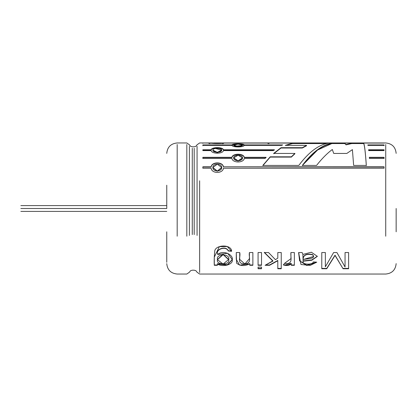 <?xml version="1.0" encoding="UTF-8"?>
<svg xmlns="http://www.w3.org/2000/svg" width="417" height="417" viewBox="0 0 417 417"><rect width="100%" height="100%" fill="white"/><g stroke="black" fill="none" stroke-linecap="round" stroke-linejoin="round"><path stroke-width="0.63" d="M20.85 208.5C20.85 211.961 20.85 211.961 20.85 208.5C20.85 205.039 20.85 205.039 20.85 208.5L166.758 208.5L20.85 208.5C20.85 205.039 20.85 205.039 20.85 208.5C20.85 211.961 20.85 211.961 20.85 208.5M199.639 180.801L199.639 272.489L199.639 180.801M385.725 236.199L385.725 144.511L385.725 236.199M281.011 147.686L302.33 147.686L306.558 145.377L285.228 145.377L292.494 143.198L328.148 143.198C318.421 144.887 308.637 152.299 298.796 165.419L262.819 165.419L270.195 156.818L291.353 156.818L294.913 153.43L273.688 153.43L281.011 147.686L281.011 148.025L302.33 148.025L306.558 145.731L306.558 145.377L306.558 145.731L302.33 148.025L302.33 147.686L302.33 148.025L281.011 148.025L281.011 147.686L302.33 147.686L306.558 145.377L285.228 145.377L292.494 143.198L292.494 143.557L326.224 143.557L292.494 143.557L292.494 143.198L328.148 143.198C318.421 144.887 308.637 152.299 298.796 165.419L262.819 165.419L270.195 156.818L270.195 157.105L291.353 157.105L294.913 153.737L291.353 157.105L291.353 156.818L291.353 157.105L270.195 157.105L270.195 156.818L291.353 156.818L294.913 153.43L273.688 153.43M384.073 145.377L367.945 145.377L367.851 144.913L384.073 144.913L384.073 145.377L384.073 144.913L367.851 144.913L367.945 145.377L384.073 145.377M384.073 150.594L368.68 150.594L368.586 149.766L384.073 149.766L384.073 150.594L384.073 149.766L368.586 149.766L368.68 150.594L384.073 150.594M384.073 157.318L384.073 158.47L369.415 158.47L369.321 157.318L384.073 157.318L369.321 157.318L369.415 158.47L384.073 158.47L384.073 157.318M223.455 166.8L384.073 166.8L384.073 168.218L223.455 168.218C222.798 173.811 211.773 173.811 211.127 168.218L202.855 168.218L202.855 166.8L211.127 166.8C211.779 161.624 222.803 161.624 223.455 166.8L384.073 167.035L223.455 166.8C222.803 161.624 211.779 161.624 211.127 166.8L202.855 166.8L202.855 168.218L211.127 168.218C211.773 173.811 222.798 173.811 223.455 168.218L384.073 168.218L384.073 166.8L223.455 166.8M266.098 157.318L265.03 158.47L244.263 158.47C243.611 163.115 232.582 163.115 231.935 158.47L202.855 158.47L202.855 157.318L231.935 157.318C232.587 153.19 243.611 153.19 244.263 157.318L266.098 157.318L244.263 157.318L244.263 157.6L266.098 157.6L244.263 157.6L244.263 157.318C243.611 153.19 232.587 153.19 231.935 157.318L231.935 157.6C232.603 153.492 243.596 153.492 244.263 157.6C243.596 153.492 232.603 153.492 231.935 157.6L231.935 157.318L202.855 157.318L202.855 158.47L231.935 158.47C232.582 163.115 243.611 163.115 244.263 158.47L265.03 158.47L266.098 157.318M274.412 149.766L273.349 150.594L223.455 150.594C222.798 154.035 211.773 154.035 211.127 150.594L202.855 150.594L202.855 149.766L211.127 149.766C211.779 146.914 222.803 146.914 223.455 149.766L274.412 149.766L223.455 149.766L223.455 150.089L274.412 150.089L223.455 150.089L223.455 149.766C222.803 146.914 211.779 146.914 211.127 149.766L211.127 150.089C211.794 147.253 222.787 147.253 223.455 150.089C222.787 147.253 211.794 147.253 211.127 150.089L211.127 149.766L202.855 149.766L202.855 150.594L211.127 150.594C211.773 154.035 222.798 154.035 223.455 150.594L273.349 150.594L274.412 149.766M281.605 145.377L244.263 145.377C243.606 147.467 232.582 147.467 231.935 145.377L202.855 145.377L202.855 144.913L231.935 144.913C232.587 143.469 243.611 143.469 244.263 144.913L282.679 144.913L281.605 145.377L282.679 144.913L244.263 144.913L244.263 145.267L281.85 145.267L244.263 145.267L244.263 144.913C243.611 143.469 232.587 143.469 231.935 144.913L231.935 145.267L231.935 144.913L202.855 144.913L202.855 145.377L231.935 145.377C232.582 147.467 243.606 147.467 244.263 145.377L281.605 145.377M221.531 142.979L384.073 142.989L223.455 143.067C222.798 143.703 211.773 143.703 211.127 143.067L202.855 142.989L213.045 142.979M326.73 268.751L321.783 268.751L321.783 252.546L325.364 252.546L325.364 266.812L333.626 252.546L336.92 252.546L345.052 266.995L345.052 252.546L348.612 252.546L348.612 268.751L343.066 268.751L335.028 255.454L326.73 268.751L326.73 268.412L321.783 268.412L326.73 268.412L326.73 268.751L335.028 255.454L343.066 268.751L335.028 255.194L326.73 268.412L335.028 255.194L343.066 268.751L348.612 268.751L348.612 252.546L345.052 252.546L345.052 266.995L336.92 252.546L333.626 252.546L325.364 266.812L325.364 252.546L321.783 252.546L321.783 268.751L326.73 268.751M313.334 261.902L316.764 262.173L310.17 265.431L301.001 264.493L298.593 252.546L302.153 252.546L302.883 254.412L303.107 261.214C301.642 264.837 312.833 265.118 313.334 261.902C312.833 265.118 301.642 264.837 303.107 261.214L311.838 260.25L317.363 256.366L311.363 252.222L302.883 254.412L302.153 252.546L298.593 252.546L299.635 260.865L306.792 265.52L316.764 262.173L313.334 261.902M283.404 264.659C286.849 265.65 289.461 265.228 291.248 263.388L291.248 265.301L294.36 265.301L294.36 252.546L290.93 252.546L290.946 258.655L284.603 263.289L283.404 264.972L284.603 263.289C293.876 264.884 290.227 256.992 290.93 252.546L294.36 252.546L294.36 265.301L291.248 265.301L291.248 263.695C289.471 265.54 286.854 265.968 283.404 264.972C286.854 265.968 289.471 265.54 291.248 263.695L291.248 263.388L284.894 265.019M275.402 259.655L277.8 258.175L277.8 252.546L281.246 252.546L281.246 268.751L277.8 268.751L277.8 260.729L269.575 265.301L265.082 265.301L272.911 261.136L264.295 252.546L268.564 252.546L275.402 259.655L268.564 252.546L264.295 252.546L272.911 261.136L264.295 252.301L272.911 260.839L265.082 265.301L269.575 265.301L269.575 264.988L265.728 264.988L269.575 264.988L269.575 265.301L277.8 260.437L269.575 264.988L277.8 260.437L277.8 268.751L281.246 268.751L281.246 252.546L277.8 252.546L277.8 258.175L275.402 259.655M258.076 265.301L258.076 252.546L261.522 252.546L261.522 265.301L258.076 265.301L261.522 265.301L261.522 252.546L258.076 252.546L258.076 265.301M258.076 268.751L258.076 267.083L261.522 267.083L261.522 268.751L258.076 268.751L261.522 268.751L261.522 267.083L258.076 267.083L258.076 268.751M239.718 252.546C240.995 257.054 236.215 263.528 244.352 264.008C252.54 263.304 248.428 257.127 249.418 252.546L252.869 252.546L252.869 265.301L249.757 265.301L249.757 263.799C244.701 266.333 240.312 266.129 236.58 263.179L236.272 252.546L239.718 252.546L236.272 252.546L236.262 259.317L239.556 265.129L249.757 263.799L249.757 263.492L249.757 265.301L252.869 265.301L252.869 252.546L249.418 252.546L249.439 258.717L244.883 263.982L239.697 259.426L239.718 252.546M231.607 251.295L228.235 250.956C226.014 245.446 215.036 249.533 217.726 254.464C223.403 249.533 233.656 254.949 232.259 259.833C233.379 264.675 222.631 267.448 217.408 264.008L217.408 265.301L214.296 265.301C214.046 261.381 214.218 256.445 214.818 250.497C216.704 244.372 231.706 244.461 231.607 251.295L227.27 246.53L219.347 246.65L214.281 257.159L214.296 265.301L217.408 265.301L217.408 263.7L217.408 264.008L227.489 265.04L232.259 259.645L227.687 253.296L217.726 254.464C215.036 249.533 226.014 245.446 228.235 250.956L231.607 251.295M302.351 165.658C312.187 152.658 322.023 145.288 331.859 143.557L331.859 143.198L331.859 143.557L344.833 143.557L344.833 143.198L346.074 144.855L344.833 143.198L331.859 143.198C321.966 144.975 312.13 152.382 302.351 165.419L316.566 165.419C321.825 158.7 327.074 153.393 332.323 149.5L333.715 153.43L346.845 153.43L352.407 149.625L353.642 165.419L366.308 165.419C365.433 152.325 364.557 144.918 363.681 143.198L351.786 143.198L346.074 144.501L351.786 143.198L363.681 143.198C364.557 144.918 365.433 152.325 366.308 165.419L353.642 165.419L352.407 149.625L346.845 153.43L333.715 153.43L332.323 149.5C327.074 153.393 321.825 158.7 316.566 165.419L302.351 165.419C312.13 152.382 321.966 144.975 331.859 143.198L344.833 143.198L346.074 144.855L351.786 143.557L363.681 143.557C364.557 145.288 365.433 152.653 366.308 165.658M396.15 231.795L396.15 208.5M166.758 231.795L166.758 262.309L166.758 231.795M166.758 185.205L166.758 208.5M177.183 236.199L177.183 144.511L177.183 236.199M186.826 236.199L186.826 144.511L186.826 236.199M189.396 235.433L189.396 146.289L189.396 235.433M192.273 234.573L192.273 148.27L192.273 234.573M194.197 234.573L194.197 148.27L194.197 234.573M197.069 235.433L197.069 146.289L197.069 235.433M363.681 143.198L363.681 143.557L363.681 143.198M351.786 143.198L351.786 143.557L351.786 143.198M363.681 143.557L351.786 143.557L346.074 144.855L344.833 143.557L331.859 143.557L317.592 150.005L303.326 164.428M208.823 143.432L210.059 143.604M222.49 143.688L223.658 143.432M267.787 143.432L269.022 143.604M231.607 251.06L228.235 250.716C226.019 245.253 215.052 249.277 217.726 254.208C215.052 249.277 226.019 245.253 228.235 250.716L231.607 251.06M214.302 263.033L214.281 256.684M217.408 264.988L214.296 264.988L217.408 264.988M228.704 259.478L223.064 264.076L217.46 259.671L223.142 254.599L228.704 259.765L223.142 254.339L217.46 259.671M214.281 256.742L214.302 263.21M217.408 263.7L227.406 264.748L232.259 259.473M217.465 259.53L222.98 254.344L228.704 259.39M228.704 259.765C230.716 253.52 215.839 253.171 217.465 259.562C215.573 265.176 230.366 265.389 228.704 259.765M252.869 264.988L249.757 264.988L252.869 264.988M249.413 254.714L249.439 258.608M239.697 259.265L239.723 254.959M236.272 252.546L236.272 254.453M261.522 268.412L258.076 268.412L261.522 268.412M261.522 264.988L258.076 264.988L261.522 264.988M277.8 260.729L277.8 260.437L277.8 260.729M281.246 268.412L277.8 268.412L281.246 268.412M294.36 264.988L291.248 264.988L294.36 264.988M290.925 254.667L290.946 258.425M317.363 256.215L311.734 259.973L303.107 260.917L303.091 261.709L303.107 261.214M312.604 254.568L313.657 256.46L303.091 259.551L303.091 259.27L303.091 259.551C303.206 255.152 306.38 253.578 312.604 254.823L312.604 254.568C306.391 253.317 303.216 254.886 303.091 259.27C303.216 254.886 306.391 253.317 312.604 254.568L313.657 256.189M298.754 252.546L299.646 258.941M299.635 260.813L306.745 265.202L316.644 262.163M303.091 259.551C306.62 258.608 316.513 259.108 312.604 254.823C306.38 253.578 303.206 255.152 303.091 259.551M348.612 268.412L343.066 268.412L348.612 268.412M211.127 142.989L211.127 143.354L211.127 142.989L202.855 142.989L211.127 143.067C211.773 143.703 222.798 143.703 223.455 143.067L384.073 143.067L223.455 142.989L223.455 143.354L223.455 142.989M202.855 143.354L202.855 142.989M221.708 143.385L221.708 143.021L212.873 143.021C212.613 143.432 221.969 143.432 221.708 143.021C221.969 143.432 212.613 143.432 212.873 143.021L221.708 143.021L221.708 143.385L221.708 143.021L220.645 142.958L213.931 142.958M202.855 145.267L231.935 145.267L202.855 145.267L202.855 145.731M242.517 145.142L238.097 146.414L233.682 145.142L238.102 144.157L242.517 145.142L242.517 145.491L242.517 145.142C242.783 143.839 233.416 143.839 233.682 145.142C233.421 146.753 242.777 146.753 242.517 145.142L242.517 145.491L234.609 146.237M244.263 145.267L240.098 144.246M236.09 144.251L231.935 145.267M202.855 150.089L211.127 150.089L202.855 150.089M221.708 150.172L217.288 152.32L212.873 150.172L212.873 150.495L217.288 152.632L221.708 150.495L221.708 150.172C221.974 147.722 212.607 147.717 212.873 150.172C212.613 152.914 221.969 152.914 221.708 150.172L215.485 148.447M242.517 157.887L238.097 160.811L233.682 157.887L238.102 155.197L242.517 157.887C242.783 154.399 233.416 154.389 233.682 157.892C233.421 161.634 242.777 161.629 242.517 157.887L237.987 161.071L233.687 158.033M233.682 157.887L238.097 161.071L242.517 158.168M202.855 157.6L231.935 157.6L202.855 157.6M211.127 167.035L211.127 167.035C211.794 161.885 222.787 161.879 223.455 167.035C222.787 161.879 211.794 161.885 211.127 167.035L202.855 167.035L211.127 167.035M221.708 167.504L217.288 171.043L212.873 167.504L217.293 164.157L221.708 167.504C221.974 163.172 212.613 163.156 212.873 167.504C212.613 172.054 221.969 172.044 221.708 167.504L217.215 171.251L212.873 167.618M212.873 167.504L217.288 171.251L221.708 167.733M369.321 157.6L384.073 157.6L369.321 157.6M368.586 150.089L384.073 150.089L368.586 150.089M384.073 145.267L367.851 145.267L384.073 145.267L384.073 145.731M262.819 165.658L270.195 157.105L262.819 165.658M286.031 145.377L292.494 143.557L286.031 145.377M273.688 153.737L281.011 148.025L273.688 153.737M20.85 211.414L166.758 211.414M20.85 205.586L166.758 205.586M166.758 153.383C167.379 147.06 170.855 143.584 177.183 142.958L186.826 142.958L189.396 144.777L190.512 146.247L192.273 146.81L194.197 146.81L195.959 146.247L197.069 144.777L199.639 142.958L211.773 142.958M166.758 263.617C167.379 269.94 170.855 273.416 177.183 274.042L186.826 274.042L189.396 272.223L190.512 270.753L192.273 270.19L194.197 270.19L195.959 270.753L197.069 272.223L199.639 274.042L385.725 274.042C392.053 273.416 395.524 269.94 396.15 263.617M396.15 153.383C395.524 147.06 392.053 143.584 385.725 142.958L222.803 142.958M232.264 259.614L232.264 259.332M228.704 259.734L228.704 259.447M236.272 254.599L236.272 254.339M236.262 259.468L236.262 259.186M249.413 254.943L249.413 254.683M249.439 258.733L249.439 258.451M239.697 259.463L239.697 259.181M239.723 255.251L239.723 254.99M299.641 260.964L299.641 260.672M313.662 256.429L313.662 256.163M212.873 143.021L212.873 143.385M222.026 143.323L221.708 143.323M212.555 143.323L212.873 143.323M233.682 145.142L233.682 145.491"/></g></svg>
